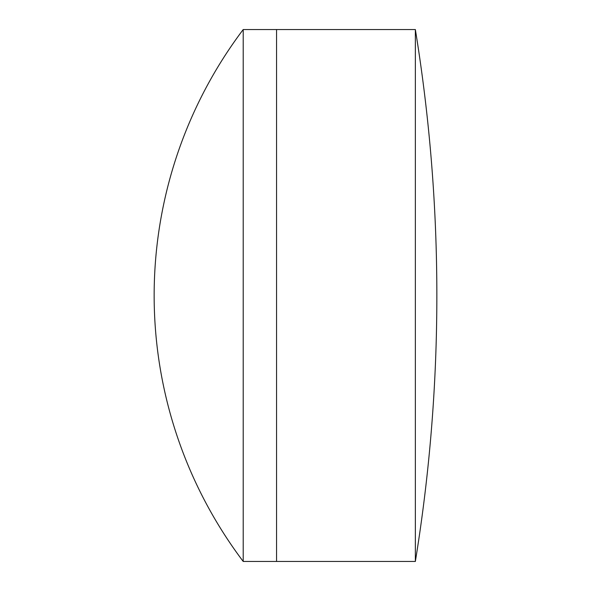 <?xml version="1.0" encoding="UTF-8"?>
<svg xmlns="http://www.w3.org/2000/svg" width="591" height="591" viewBox="0 0 591 591"><rect width="100%" height="100%" fill="white"/><g stroke="black" fill="none" stroke-linecap="round" stroke-linejoin="round"><path stroke-width="0.89" d="M415.355 561.45A1656.012 1656.012 0 0 0 415.355 29.55L415.355 561.45L276.551 561.45L276.551 29.55L243.204 29.55A441.647 441.647 0 0 0 243.204 561.45L243.204 29.55M243.204 561.45L276.551 561.45L276.551 29.55L415.355 29.55"/></g></svg>
